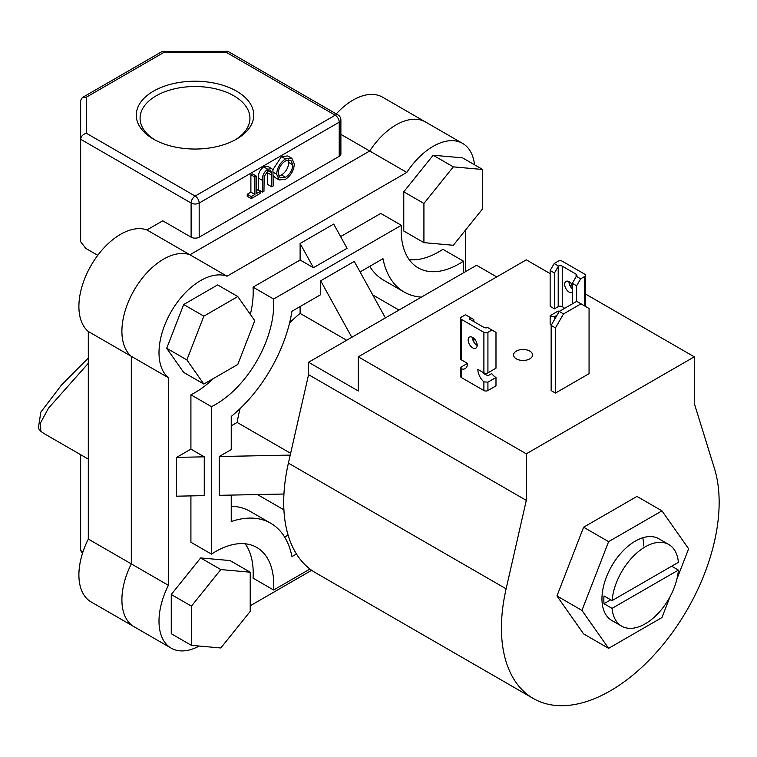 <?xml version="1.0" encoding="UTF-8"?>
<svg xmlns="http://www.w3.org/2000/svg" width="757" height="757" viewBox="0 0 757 757"><rect width="100%" height="100%" fill="white"/><g stroke="black" fill="none" stroke-linecap="round" stroke-linejoin="round"><path stroke-width="1.14" d="M668.8 544.52A47.133 27.214 120 0 0 634.044 555.543A47.133 27.214 120 0 0 612.072 600.604L678.395 562.319A47.133 27.214 120 0 0 668.8 544.52L658.855 538.776A47.133 27.214 120 0 0 622.538 551.408A47.133 27.214 120 0 0 601.957 598.844A47.133 27.214 120 0 0 611.722 620.418L621.667 626.162A47.133 27.214 120 0 0 656.414 615.138A47.133 27.214 120 0 0 678.395 570.078L671.677 566.198M676.919 579.001L688.633 548.797L661.959 510.852L608.619 541.652L581.944 610.397L608.619 648.342L661.959 617.542L670.04 596.724M661.959 510.852L636.959 496.422L583.619 527.222L556.944 595.967L583.619 633.912L608.619 648.342M643.62 545.929A47.133 27.214 120 0 0 642.769 537.773M608.619 541.652L583.619 527.222M581.944 610.397L556.944 595.967M563.52 313.918L555.458 327.885L555.458 393.063L589.06 373.665L589.06 308.487L576.692 301.352L559.224 311.439L563.52 313.918L580.998 303.831M555.458 327.885L551.153 325.406L551.153 390.584L555.458 393.063M551.153 325.406L559.224 311.439M529.786 351.087A9.5 5.488 0 0 0 519.434 349.904A9.5 5.488 0 0 0 513.568 354.967A9.5 5.488 0 0 0 516.35 358.846A9.5 5.488 0 0 0 526.702 360.039A9.5 5.488 0 0 0 532.568 354.967A9.5 5.488 0 0 0 529.786 351.087M585.521 294.038L694.283 356.831L694.283 403.386L714.466 468.536A153.955 88.881 -60 0 1 719.15 502.317A153.955 88.881 -60 0 1 651.947 657.246A153.955 88.881 -60 0 1 533.316 698.493L315.593 572.794A153.955 88.881 -60 0 1 283.714 502.317A153.955 88.881 -60 0 1 288.398 463.123L308.572 374.677L526.295 500.377L526.295 453.822L358.298 356.831L358.298 390.972L308.572 362.262L308.572 374.677M533.316 698.493A153.955 88.881 -60 0 1 501.427 628.017A153.955 88.881 -60 0 1 506.121 588.823L526.295 500.377M496.724 276.911L476.569 265.272L308.572 362.262M694.283 356.831L526.295 453.822M550.15 273.618L526.295 259.84L358.298 356.831M569.586 284.84L572.32 286.42M453.32 245.268L482.72 208.695L482.72 169.502L462.555 157.863L433.155 155.232L403.765 191.805L403.765 231.008L423.92 242.647L453.32 245.268M482.72 169.502L453.32 166.871L433.155 155.232M453.32 166.871L423.92 203.444L403.765 191.805M423.92 203.444L423.92 242.647M200.662 557.937L171.262 594.51L171.262 633.713L191.417 645.352L220.817 647.973L250.217 611.401L250.217 572.207L230.052 560.568L200.662 557.937L220.817 569.576L191.417 606.149L171.262 594.51M191.417 606.149L191.417 645.352M250.217 572.207L220.817 569.576M237.793 296.555L217.628 284.916L183.686 304.522L166.71 348.267L183.686 372.416L203.841 384.054L237.793 364.448L254.759 320.703L237.793 296.555L203.841 316.161L183.686 304.522M203.841 316.161L186.865 359.906L166.71 348.267M186.865 359.906L203.841 384.054M572.32 292.448A6.368 3.671 60 0 1 569.169 292.117A6.368 3.671 60 0 1 565.006 286.506A6.368 3.671 60 0 1 565.981 281.405A6.368 3.671 60 0 1 569.169 281.718A6.368 3.671 60 0 1 572.32 285.039M568.971 281.613A6.368 3.671 -120 0 0 572.32 288.805M558.496 266.019L554.446 272.993L550.15 270.514L554.181 263.531L558.496 266.019A2.848 1.646 180 0 1 562.243 266.161L576.086 274.157A2.848 1.646 180 0 1 576.919 275.321A2.848 1.646 180 0 1 576.342 276.314L580.657 278.813L576.626 285.796L572.32 283.317L572.32 303.879M576.626 285.796L576.626 301.39M580.657 278.813L584.688 276.485A2.848 1.646 0 0 0 585.521 275.321A2.848 1.646 0 0 0 584.688 274.157L562.243 261.203A2.848 1.646 0 0 0 558.212 261.203L554.181 263.531M550.15 270.514L550.15 306.358L554.446 308.837L558.212 306.67A2.848 1.646 180 0 1 562.243 306.67L563.993 307.673A11.402 6.586 60 0 1 563.937 308.714M554.446 272.993L554.446 308.837M572.32 283.317L576.342 276.314M558.212 311.013L550.15 315.669L550.15 324.053L551.493 324.829M557.038 315.224L554.446 316.719L554.446 319.7M554.446 316.719A11.402 6.586 60 0 1 550.15 315.669M472.671 337.433A6.368 3.671 -120 0 0 469.491 337.12A6.368 3.671 -120 0 0 468.507 342.221A6.368 3.671 -120 0 0 472.671 347.832A6.368 3.671 -120 0 0 475.85 348.144A6.368 3.671 -120 0 0 476.834 343.044A6.368 3.671 -120 0 0 472.671 337.433M472.472 337.329A6.368 3.671 -120 0 0 476.976 345.343A6.368 3.671 -120 0 0 477.165 345.457M491.955 330.024L487.924 332.351A2.848 1.646 180 0 1 483.893 332.351L461.448 319.397A2.848 1.646 180 0 1 460.616 318.233A2.848 1.646 180 0 1 461.448 317.069L465.479 314.742L469.804 317.23A2.848 1.646 0 0 0 469.217 318.233A2.848 1.646 0 0 0 470.05 319.397L483.893 327.384A2.848 1.646 0 0 0 487.64 327.526L495.986 332.351L495.986 368.195L487.924 372.851A2.848 1.646 180 0 1 483.893 372.851L477.847 369.359A11.402 6.586 -120 0 0 483.893 381.869L487.924 382.162L495.986 377.506L495.986 385.89L487.924 390.546L487.924 382.162M469.804 317.23L473.816 319.549L473.816 321.564M473.816 338.265L473.816 342.032M467.495 363.388L461.448 366.88L460.616 368.016L461.448 368.914A11.402 6.586 -120 0 0 465.139 368.612A11.402 6.586 -120 0 0 467.495 363.388L461.448 359.897A2.848 1.646 180 0 1 460.616 358.733L460.616 318.233M483.392 372.567A11.402 6.586 -120 0 0 483.893 373.674L487.924 375.765L491.69 373.589A11.402 6.586 -120 0 0 495.986 377.506M483.893 381.869L483.893 390.546L461.448 377.592L461.448 368.914M483.893 390.546A2.848 1.646 0 0 0 487.924 390.546M460.616 368.016L460.616 376.428A2.848 1.646 0 0 0 461.448 377.592M153.482 139.108L153.482 139.108A58.734 33.904 180 0 1 153.482 91.152A58.734 33.904 180 0 1 236.544 91.152A58.734 33.904 180 0 1 236.544 139.108A58.734 33.904 180 0 1 153.482 139.108M235.153 139.884A54.93 31.709 0 0 0 249.942 118.234A54.93 31.709 0 0 0 233.856 95.808A54.93 31.709 0 0 0 173.996 88.938A54.93 31.709 0 0 0 140.083 118.234A54.93 31.709 0 0 0 154.873 139.884M336.24 113.891A58.923 34.018 -60 0 1 382.522 97.161L425.529 121.991A58.923 34.018 120 0 0 369.7 150.993L189.931 254.778A58.923 34.018 120 0 0 134.103 290.243A58.923 34.018 120 0 0 131.311 356.32L131.311 563.899A58.923 34.018 120 0 0 134.103 626.749A58.923 34.018 -60 0 1 131.311 563.899L168.404 585.312A58.923 34.018 120 0 0 171.196 648.162A58.923 34.018 120 0 0 199.223 646.043M171.196 648.162L91.095 601.919A58.923 34.018 -60 0 1 88.304 539.069L88.304 331.49A58.923 34.018 -60 0 1 91.095 265.414A58.923 34.018 -60 0 1 146.924 229.948L227.024 276.201A58.923 34.018 120 0 0 171.196 311.657A58.923 34.018 120 0 0 168.404 377.734L168.404 585.312M340.887 119.861A5.706 5.706 0 0 0 338.038 114.932L228.056 51.429L226.381 52.394L163.909 52.394L86.345 97.18L86.345 133.241L195.145 196.063L335.19 115.206A5.706 3.293 -120 0 1 339.221 122.189A5.706 3.293 0 0 0 340.887 119.861L340.887 154.002A5.706 3.293 180 0 1 339.221 156.33L339.221 122.189L199.176 203.046L199.176 237.187A5.706 3.293 180 0 1 191.114 237.187L162.755 220.817L146.924 229.948M340.887 134.368L369.7 150.993L189.931 254.778A58.923 34.018 -60 0 0 134.103 290.243A58.923 34.018 -60 0 0 131.311 356.32L131.311 563.899L88.304 539.069M199.176 237.187L339.221 156.33M88.304 331.49L168.404 377.734M260.096 191.493L260.096 193.48L251.258 198.58L247.227 196.252L247.227 194.265L250.889 192.146L250.889 174.744L252.403 173.873L256.434 176.201L256.434 193.603L260.096 191.493L256.434 189.382M271.725 186.771L271.659 172.605L270.76 170.789L267.77 171.148L264.146 176.513L263.966 191.247L262.461 192.117L262.461 180.403C262.14 175.889 263.881 172.151 267.685 169.208L271.763 168.65L272.927 170.268L273.23 185.9L271.725 186.771L267.694 184.443L267.628 170.278M262.461 192.117L258.43 189.789L258.43 178.075C258.109 173.561 259.85 169.823 263.654 166.881L267.732 166.322L271.763 168.65M272.785 169.871L281.453 156.604L287.764 155.942L291.795 158.27L294.341 163.928C293.886 170.42 290.972 175.52 285.616 179.248L279.229 179.967L276.674 174.214C277.157 167.704 280.09 162.613 285.484 158.932L291.795 158.27M279.229 179.967L275.198 177.64L273.23 175.35M88.304 363.303L48.457 408.203L40.471 423.002L40.859 431.358A169.152 97.662 120 0 0 45.931 434.66L88.304 459.12M80.639 454.702L80.639 550.509L82.447 553.471M86.345 133.241C82.91 134.368 81.008 136.374 80.639 139.26L80.639 241.682L85.825 248.4L97.776 255.298M40.859 431.358L38.323 428.33L40.812 412.149L61.506 385.001L88.304 358.052M191.114 237.187L191.114 203.046L80.639 139.26L80.639 100.463L82.314 97.577L162.244 51.429L227.743 51.344M163.909 52.394L162.547 51.344M86.345 97.18L82.314 97.577M285.54 177.299C289.969 174.29 292.401 170.126 292.827 164.808L290.82 160.333L285.54 160.881C281.074 163.834 278.623 167.997 278.188 173.353L280.185 177.867L285.54 177.299L281.509 174.971C285.938 171.962 288.36 167.799 288.796 162.481L288.36 159.859M285.484 158.932L281.453 156.604M276.674 174.214L273.182 172.199M278.614 175.974L281.509 174.971M292.827 164.808L288.796 162.481M267.685 169.208L263.654 166.881M271.659 172.605L268.517 170.789M251.258 198.58L251.258 196.593L254.92 194.473L254.92 177.072L250.889 174.744M254.92 177.072L256.434 176.201M254.92 194.473L250.889 192.146M251.258 196.593L247.227 194.265M309.963 569.027L273.618 590.015A82.106 47.407 120 0 0 256.765 547.443A82.106 47.407 120 0 0 211.477 554.133L211.477 406.66A82.106 47.407 120 0 0 273.618 299.034L401.324 225.302L380.762 213.427L340.612 236.61M401.324 225.302A82.106 47.407 120 0 0 401.172 230.279A82.106 47.407 120 0 0 418.176 267.864A82.106 47.407 120 0 0 463.464 261.174L463.464 272.842M612.072 600.604L604.01 595.948A47.133 27.214 120 0 0 603.84 599.932A47.133 27.214 120 0 0 604.01 603.707L612.072 608.363A47.133 27.214 120 0 0 621.667 626.162M398.986 310.067L374.545 295.959A115.272 66.55 120 0 0 372.766 294.993M346.678 340.272L300.113 313.389A115.272 66.55 120 0 0 289.6 322.87M240.111 408.591A115.272 66.55 120 0 0 237.149 422.434L290.641 453.32M231.235 425.85L237.149 422.434M300.113 306.557L300.113 313.389M257.55 494.558A115.272 66.55 120 0 0 259.273 495.617L283.913 509.839M283.941 494.028L219.218 495.333L219.218 456.537L231.235 449.592L231.235 416.445A110.049 63.531 120 0 0 291.956 311.259L320.675 294.681L320.675 280.8L354.267 261.402L385.398 317.912M360.067 271.933L382.985 258.705A110.049 63.531 120 0 0 404.21 292.06A110.049 63.531 120 0 0 421.403 297.123M231.235 495.087L231.235 521.545A110.049 63.531 120 0 1 270.732 523.248A110.049 63.531 120 0 1 291.956 556.603L296.47 554.001M270.732 523.248L250.17 511.382A110.049 63.531 120 0 0 231.235 506.244M284.651 537.082L288.095 535.095M351.797 337.31L320.675 280.8M369.728 266.36A110.049 63.531 120 0 0 383.648 280.194L404.21 292.06M612.072 608.363L678.395 570.078M604.01 603.707L610.729 599.828M313.455 267.704L300.113 243.47L333.705 224.072L347.056 248.305L313.455 267.704L300.113 260.001L253.056 287.168L273.618 299.034M211.477 406.66L190.915 394.794A82.106 47.407 120 0 0 213.54 378.453M250.34 314.41A82.106 47.407 120 0 0 253.056 287.168M190.915 449.128L204.258 456.831L204.258 495.627L176.599 496.185L176.599 457.389L190.915 449.128L190.915 394.794M190.915 495.901L190.915 542.267L211.477 554.133M273.618 590.015L253.056 578.14A82.106 47.407 120 0 0 245.173 543.772M463.464 261.174L442.902 249.308A82.106 47.407 120 0 1 409.206 259.66M406.793 172.416L369.7 150.993A58.923 34.018 -60 0 1 425.529 121.991L462.622 143.404A58.923 34.018 120 0 0 406.793 172.416L227.024 276.201M474.516 164.761A58.923 34.018 120 0 0 462.622 143.404M465.413 271.716L465.413 230.223M250.217 605.77L311.676 570.286M300.113 243.47L300.113 260.001M204.258 456.831L176.599 457.389M290.234 455.099L219.218 456.537M288.398 463.123L506.121 588.823M584.688 305.97L584.688 276.485M558.212 306.67L558.212 266.473M562.243 266.161L562.243 306.67M576.086 276.797L576.086 274.157M487.924 372.851L487.924 332.351M470.05 319.397L470.05 317.372M461.448 359.897L461.448 319.397M483.893 332.351L483.893 372.851M80.639 550.509L82.967 551.853M338.038 114.932A5.706 3.293 120 0 0 335.19 115.206L226.381 52.394M195.145 196.063A5.706 3.293 120 0 0 191.114 203.046A5.706 3.293 180 0 0 199.176 203.046A5.706 3.293 -120 0 0 195.145 196.063M262.461 180.403L258.43 178.075M271.725 175.141L267.694 172.814M585.521 275.321L585.521 306.453"/></g></svg>
